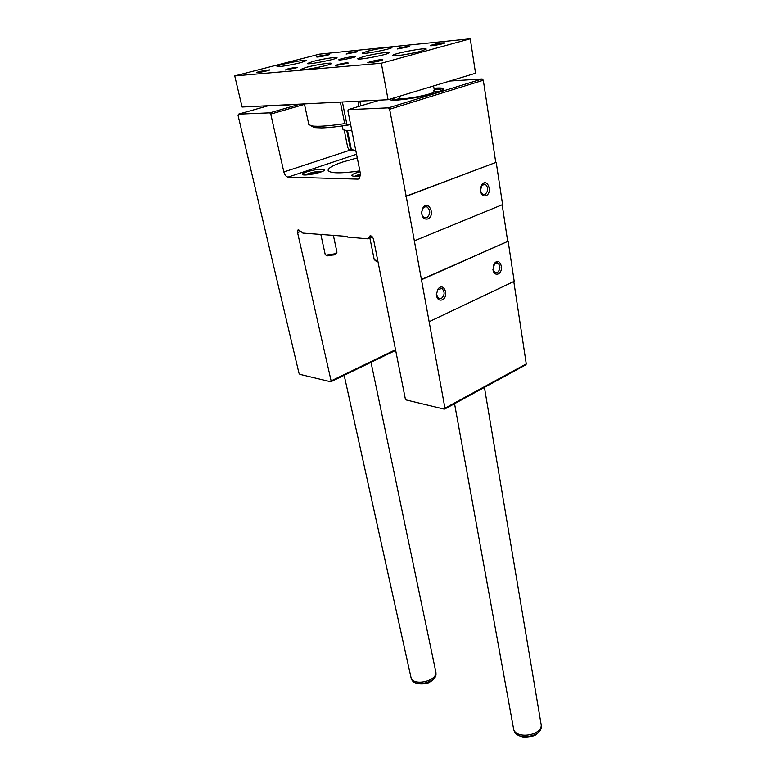 <?xml version="1.0" encoding="UTF-8"?>
<svg xmlns="http://www.w3.org/2000/svg" width="776" height="776" viewBox="0 0 776 776"><rect width="100%" height="100%" fill="white"/><g stroke="black" fill="none" stroke-linecap="round" stroke-linejoin="round"><path stroke-width="1.16" d="M371.694 236.244L367.417 238.804L347.192 237.019L347.066 236.408L302.853 233.101L300.826 231.384L297.577 232.625L298.013 229.929L300.826 231.384M322.515 234.245L321.264 234.721M297.577 232.625L331.11 380.88L330.644 381.753L299.866 374.342L298.964 373.169L238.057 115.411L238.445 114.159L269.747 112.84L270.766 114.082L283.851 171.952C284.734 175.027 286.121 176.753 288.032 177.112L357.998 179.13L359.463 178.587L360.433 173.737L347.91 110.949L348.172 109.658L388.436 107.845L389.63 109.251L406.207 196.338L444.949 408.186L444.279 409.127L406.343 399.989L405.295 398.67L373.518 239.347C372.558 236.447 371.248 235.37 369.58 236.137L369.007 237.301M275.858 105.332L275.936 105.41C277.294 106.215 282.512 105.924 291.592 104.537M360.588 175.793C355.253 176.491 352.333 176.385 351.819 175.463C351.78 174.784 353.148 173.95 355.922 172.97L360.035 171.768M306.714 171.855C315.997 169.246 321.962 168.547 324.61 169.76C325.697 172.02 302.397 176.792 302.456 174.299C302.427 173.649 303.843 172.835 306.714 171.855M359.86 170.885C340.528 173.63 329.945 173.455 328.112 170.39C328.035 168.14 332.778 165.375 342.352 162.106L357.27 157.906M389.688 99.221L389.843 99.474C391.114 101.898 420.64 97.757 435.608 92.974C440.506 91.452 443.232 90.21 443.775 89.25C444.124 88.037 440.855 87.698 433.978 88.241M449.77 81.053L482.148 78.968L483.303 80.258L495.757 162.465L405.741 196.318M495.757 162.465L406.207 196.338M427.751 218.958C436.083 215.476 428.294 198.743 422.697 208.249L421.601 212.488C422.066 217.503 424.123 219.656 427.751 218.958M485.902 195.775C493.129 192.894 487.338 177.044 481.818 184.746L480.451 190.935C481.275 194.834 483.099 196.454 485.902 195.775M496.223 162.475L502.596 204.602L414.433 240.812M502.159 204.777L507.708 241.423L421.155 279.612M507.708 241.423L421.61 279.67M498.153 273.957C504.662 271.086 500.307 256.808 494.778 263.015L492.925 269.718C493.72 273.375 495.466 274.791 498.153 273.957M442.213 299.866C449.527 296.568 443.988 281.62 438.1 288.905L436.335 294.453C436.898 298.983 438.867 300.787 442.213 299.866M508.173 241.462L514.197 281.31L429.361 321.584M513.78 281.504L526.254 363.895L525.779 364.836M480.451 190.935L482.885 194.582L484.884 194.592C488.511 191.129 488.618 187.656 485.194 184.164L481.537 185.561L480.519 187.986M441.195 298.634C444.823 295.258 445.055 291.863 441.884 288.449L437.829 289.661L436.374 294.201L438.634 298.615L441.195 298.634M492.886 269.369L494.991 272.803L497.154 272.783C500.568 269.456 500.762 266.158 497.736 262.899L494.39 263.83L493.293 265.654M426.713 217.716C430.583 214.205 430.719 210.606 427.11 206.95C425.335 206.3 423.822 206.969 422.571 208.948L421.678 212.411C421.737 214.991 422.629 216.737 424.336 217.668L426.713 217.716M433.396 90.85L434.502 91.374C435.918 93.944 398.709 100.987 399.204 98.057L400.057 97.175M434.56 91.704L436.335 92.751M397.952 100.017L399.262 98.397M434.104 89.007C439.934 88.571 443.018 88.813 443.358 89.735M390.396 99.774L391.133 98.785M434.162 89.386C439.07 89.124 441.35 89.473 441.02 90.443L438.935 91.869M395.236 100.143L392.811 99.571L394.48 97.766M434.608 91.743L439.08 91.801M395.081 100.133L399.223 98.445M280.02 105.846L278.497 105.197M281.436 105.769L283.541 104.944M470.256 38.8L319.47 54.145L234.75 75.932L381.326 63.244L470.256 38.8L475.552 73.264L388.078 99.706L381.326 63.244M388.078 99.706L242.073 107.02L234.75 75.932M300.952 62.594L306.724 60.499C307.063 58.918 276.081 65.116 277.022 66.435C276.663 67.425 291.931 64.98 300.952 62.594M420.98 51.216L426.218 49.121C426.596 47.132 391.608 53.835 392.656 55.542C392.171 56.871 411.173 53.98 420.98 51.216M319.072 56.066L329.48 54.407C329.936 54.96 316.453 57.618 316.656 56.939L319.072 56.066M370.375 61.634C376.826 60.092 380.987 59.461 382.84 59.742C383.383 60.509 367.562 63.583 367.785 62.662L370.375 61.634M259.184 71.547L269.767 69.85C270.261 70.441 256.206 73.283 256.39 72.556L259.184 71.547M432.552 44.746C438.809 43.262 442.883 42.641 444.793 42.884C445.288 43.582 430.117 46.463 430.36 45.619L432.552 44.746M348.046 53.175C354.157 51.788 357.387 51.323 357.726 51.788L346.135 54.058L348.046 53.175M337.667 64.553C344.486 62.982 348.007 62.497 348.22 63.098L335.581 65.582L337.667 64.553M287.469 69.025C293.803 67.57 297.082 67.105 297.286 67.628L285.248 70.034L287.469 69.025M399.291 48.063C405.848 46.56 409.311 46.085 409.68 46.618L397.506 48.956L399.291 48.063M313.019 61.45C321.924 59.073 337.279 56.638 337.017 57.657C338.123 58.995 306.889 65.174 307.374 63.525L313.019 61.45M306.316 67.347C315.667 64.825 331.672 62.313 331.41 63.428C332.594 64.893 299.846 71.402 300.331 69.597L306.316 67.347M363.197 56.697C372.441 54.165 389.329 51.546 389.028 52.71C390.173 54.204 357.232 60.606 357.765 58.782L363.197 56.697M367.32 51.255C376.127 48.878 392.287 46.337 391.987 47.404C393.063 48.762 361.645 54.853 362.169 53.185L367.32 51.255M341.77 58.724C347.561 57.152 357.639 55.727 355.224 56.823C353.497 57.822 341.071 60.266 339.102 59.995C338.2 59.868 339.093 59.451 341.77 58.724M314.387 127.604L311.981 125.945C318.044 126.779 328.946 126.003 344.699 123.626L348.463 124.994C337.56 126.75 328.607 127.73 321.633 127.914L314.387 127.604L311.254 125.974M311.981 125.945L308.838 124.626L304.405 103.897L308.838 124.626M350.597 124.441L348.463 124.994M355.883 150.922L349.549 150.534L347.716 147.45L344.272 130.387M355.806 150.544L351.315 149.487L349.549 150.534M342.284 125.945L343.06 129.776L346.746 130.533L350.558 149.487M351.741 130.193L347.502 130.513L351.315 149.487M484.418 387.389L541.241 725.211C541.483 735.425 516.932 739.334 513.712 729.615L454.542 403.685M371.015 362.305L435.937 672.52C436.616 681.124 414.064 686.217 411.135 678.108L344.175 375.293M312.835 68.414L319.44 67.105M370.026 57.705L377.233 56.308M305.308 174.959L305.521 174.794C310.749 172.427 316.249 171.302 322.011 171.418L322.273 171.486M318.567 172.747L318.432 172.107L313.048 172.796L308.14 174.784M318.451 172.126L319.615 172.437M308.615 174.29L312.932 172.835M313.184 172.776L318.296 172.117M333.331 235.196L336.968 252.219L334.825 253.83L325.969 255.139L325.241 254.654L320.886 234.691M336.027 253.665L334.31 254.926L326.696 255.605M313.31 174.008L313.048 172.796M354.69 176.249L360.462 173.892M357.804 176.113L360.549 174.542M358.173 175.541L360.597 175.492M377.766 260.658L374.284 259.941L369.861 237.902M377.941 261.522L375.797 260.949M268.389 105.701L238.445 114.159M300.128 104.11L269.747 112.84M304.502 104.353L270.766 114.082M349.365 150.369L283.851 171.952M356.543 154.24L288.032 177.112M359.414 178.625L357.998 179.13M379.765 100.123L348.492 109.532M482.148 78.968L388.436 107.845M483.303 80.258L389.63 109.251M526.254 363.895L444.949 408.186M395.537 349.733L331.11 380.88M360.762 105.837L359.841 101.123M344.699 123.626L340.363 102.093M358.958 106.38L357.94 101.219M346.833 124.111L342.4 101.996M541.231 726.278L541.231 726.831C541.464 736.851 517.427 740.682 514.265 731.147L514.081 730.623M435.986 673.636L435.996 674.043C436.655 682.492 414.588 687.478 411.707 679.524L411.552 679.145M403.772 54.805L415.548 52.555M526.06 364.681L444.803 408.991M370.482 235.788L369.58 236.137M372.373 236.903L368.435 238.465M298.712 229.667L298.013 229.929M395.663 350.374L330.993 381.676M483.361 184.106L485.194 184.164M481.537 185.561L481.818 184.746M440.031 288.206L441.884 288.449M437.829 289.661L438.1 288.905M496.116 262.734L497.736 262.899M494.39 263.83L494.778 263.015M424.947 206.833L427.11 206.95M422.571 208.948L422.697 208.249M283.997 104.925L283.589 105.594M398.903 96.428L399.204 98.057M433.59 85.952L434.502 91.374M513.712 729.615L514.265 731.147C516.098 734.503 519.435 736.521 524.275 737.2C531.473 736.637 535.382 735.745 536.003 734.523C539.213 732.457 540.95 729.896 541.231 726.831L541.241 725.211M411.135 678.108L411.707 679.524C415.121 686.333 428.808 683.627 429.846 681.997C433.726 679.931 435.772 677.273 435.996 674.043L435.937 672.52M335.649 254.227L336.493 252.947M327.278 255.973L325.969 255.139M376.476 261.386L375.138 260.523"/></g></svg>
